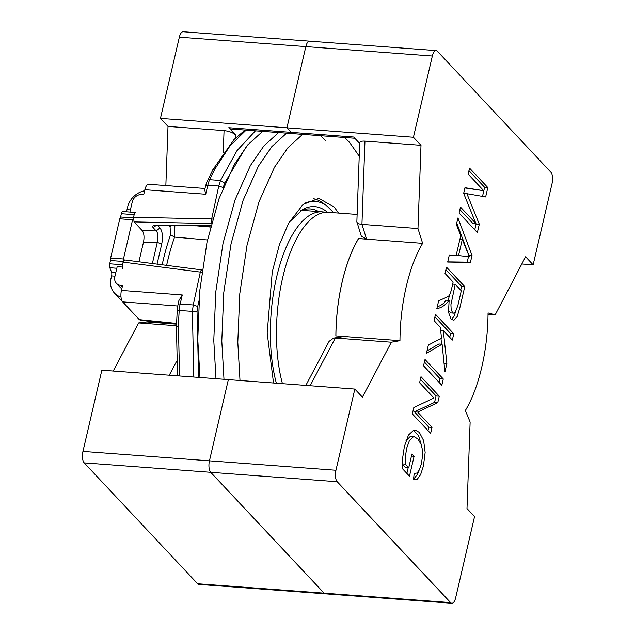 <?xml version="1.0" encoding="UTF-8"?>
<svg xmlns="http://www.w3.org/2000/svg" width="635" height="635" viewBox="0 0 635 635"><rect width="100%" height="100%" fill="white"/><g stroke="black" fill="none" stroke-linecap="round" stroke-linejoin="round"><path stroke-width="0.95" d="M168.68 225.417L170.093 226.925L170.847 225.449M161.742 243.991L157.282 242.411C158.202 236.204 157.837 232.378 156.194 230.926L159.988 227.909C162.496 231.442 163.084 236.807 161.742 243.991L157.059 264.128M156.535 225.282L153.027 227.544C152.082 226.028 153.368 225.179 156.877 224.996L157.409 225.234M162.171 264.787A129.238 53.181 -85.7 0 1 170.553 234.847L170.093 226.925M174.847 225.504L174.585 237.093L207.478 239.966M170.553 234.847L174.585 237.093A125.722 51.737 -85.7 0 0 166.624 265.366M138.93 261.779L143.502 242.126C144.463 236.99 144.042 233.156 142.248 230.632L156.194 230.926L153.027 227.544M130.897 212.138L134.699 212.392L133.556 217.305L134.056 221.901L142.248 230.632M129.897 212.034L132.231 201.993A8.811 7.509 136.8 0 1 142.129 194.469L143.732 194.588L144.859 189.714A8.811 3.627 -85.7 0 1 148.669 184.285L205.002 188.484M211.757 222.21L211.669 218.956L133.556 217.305M202.176 269.962A3.524 3.524 0 0 0 202.025 269.938L124.706 259.945L123.126 262.112L121.983 267.025L117.181 266.668L114.84 276.717A8.811 7.509 136.8 0 0 116.427 283.337L120.205 287.369A8.811 7.509 136.8 0 0 121.841 288.631M202.025 269.938A3.524 1.508 97.4 0 0 200.319 272.09L201.851 272.32M176.546 323.429L139.327 319.643L122.69 301.903A8.811 3.627 94.3 0 1 121.428 290.425L122.563 285.552L120.96 285.433A8.811 7.509 136.8 0 1 116.427 283.337M193.81 377.039L192.381 311.452L193.246 304.975L197.731 306.459L198.922 300.926M198.588 377.388L197.041 311.682L197.723 306.459M223.195 187.714L224.623 183.134L246.213 146.748M204.692 189.651L205.708 194.246L207.812 185.206L218.75 186.023L211.669 218.956L212.614 219.059M224.623 183.134L220.504 180.491L236.998 150.638L255.421 130.826M178.864 300.625L182.269 294.957L121.428 290.425M246.118 130.135L230.029 145.812L215.138 168.664L212.622 169.982L212.376 170.775M176.72 324.818C175.99 325.723 176.554 326.271 178.411 326.477L179.578 375.976M139.327 319.643L140.533 320.302L176.53 323.961M313.746 198.763A118.3 48.681 -85.7 0 1 323.485 203.422L327.176 206.248A115.657 47.593 -85.7 0 0 304.228 203.494M300.617 210.764A107.728 44.331 -85.7 0 1 310.348 208.939A107.728 44.331 -85.7 0 1 318.73 211.598M125.809 211.765A3.524 1.453 94.3 0 0 127.024 209.645L127.627 207.05A19.375 16.526 136.8 0 1 144.613 190.778M123.46 258.985L110.649 258.032L119.777 218.805L132.588 219.766L123.46 258.985A3.524 1.453 -85.7 0 1 123.277 261.469L110.466 260.517L109.704 263.795A3.524 1.453 94.3 0 0 109.823 267.732L116.808 268.256M109.704 263.795L122.515 264.755L123.277 261.469M122.515 264.755A3.524 1.453 94.3 0 0 122.634 268.692M135.692 212.495A3.524 1.453 94.3 0 0 134.168 214.67L133.406 217.948A3.524 1.453 94.3 0 1 132.588 219.766M122.349 301.49L114.475 293.092A19.375 16.526 -43.2 0 1 110.998 278.519L111.601 275.923L114.967 276.177M114.475 293.092A19.375 16.526 -43.2 0 0 121.007 297.077M119.777 218.805A3.524 1.453 94.3 0 0 120.594 216.995L121.356 213.717L134.168 214.67M122.88 211.542L134.691 212.423L122.896 211.542A3.524 1.453 94.3 0 0 122.88 211.542A3.524 1.453 94.3 0 0 121.356 213.717M109.823 267.732L111.482 271.986A3.524 1.453 -85.7 0 1 111.601 275.923M110.649 258.032A3.524 1.453 -85.7 0 1 110.466 260.517M325.39 140.438L320.659 135.707M278.606 132.556L263.835 145.994L250.42 165.537L235.061 199.834L223.028 243.332L215.773 291.917L213.781 340.463L215.971 378.69M359.235 156.154L349.409 142.224L344.678 137.493M302.601 134.358L287.845 147.796L274.439 167.33L259.08 201.62L247.047 245.118L239.792 293.711L237.8 342.249L239.998 380.508M338.574 213.074L334.288 207.201L318.96 198.358L303.157 204.351L288.703 223.076L279.408 244.634L272.248 271.978L267.184 333.026L273.526 383M262.596 131.366L247.825 144.796L234.402 164.346L219.043 198.636L207.018 242.141L199.763 290.727L197.771 339.273L199.961 377.492M286.615 133.152L271.844 146.59L258.421 166.132L243.062 200.43L231.029 243.927L223.782 292.521L221.79 341.058L223.98 379.285M228.354 379.611L209.447 460.827L228.354 379.611L101.854 370.181L82.955 451.406A8.811 3.627 94.3 0 0 84.217 462.883L197.62 583.74A8.811 3.627 94.3 0 0 198.858 584.398L325.35 593.828A8.811 3.627 -85.7 0 1 324.12 593.161A8.811 3.627 94.3 0 0 325.35 593.828L451.85 603.25A8.811 3.627 -85.7 0 1 450.612 602.591L337.209 481.735A8.811 3.627 -85.7 0 1 335.947 470.257L354.838 389.065L362.394 397.113L391.366 342.209L399.955 340.67A105.624 43.466 -85.7 0 1 422.632 243.34L417.981 228.552L420.997 145.304L413.441 137.247L432.34 56.031A8.811 3.627 -85.7 0 1 436.142 50.602A8.811 3.627 -85.7 0 1 437.38 51.26L550.783 172.117A8.811 3.627 -85.7 0 1 552.045 183.594L533.146 264.819L525.589 256.762L495.181 314.833L488.045 312.936A105.624 43.466 -85.7 0 1 465.36 410.512L470.13 422.061L466.995 508.548L474.551 516.604L455.652 597.821A8.811 3.627 -85.7 0 1 451.85 603.25M146.963 320.961A105.624 43.466 94.3 0 0 146.955 321.953L138.644 322.929L113.22 371.03M310.88 41.839A8.811 3.627 94.3 0 0 309.65 41.172L183.15 31.75A8.811 3.627 94.3 0 0 179.348 37.179L160.449 118.372L168.005 126.421L165.846 185.563M168.005 126.421L224.052 130.596C229.116 131.183 232.95 132.628 235.561 134.93L235.442 138.105M335.947 470.257L209.447 460.827A8.811 3.627 94.3 0 0 210.709 472.313L324.12 593.161L210.709 472.313A8.811 3.627 -85.7 0 1 209.447 460.827L82.955 451.406M354.806 138.255L293.688 133.699A17.701 7.287 -85.7 0 1 291.203 132.366L286.941 127.825L305.84 46.601A8.811 3.627 -85.7 0 1 309.65 41.172A8.811 3.627 94.3 0 0 305.84 46.601L286.949 127.794L160.449 118.372M359.696 143.462L353.655 137.017L228.775 127.698A17.701 7.287 94.3 0 0 231.259 129.032L293.37 133.66M176.379 325.739L138.644 322.929M176.522 324.16L146.955 321.953M228.775 127.698L235.561 134.93M276.352 383.215A105.704 43.497 -85.7 0 1 278.36 270.169A105.704 43.497 -85.7 0 1 322.31 211.86A105.704 43.497 -85.7 0 1 325.334 212.344M419.592 382.73L420.997 376.714L439.277 396.2L437.785 402.622L417.663 412.091L432.014 427.395L430.617 433.403L412.337 413.925L413.829 407.503L433.951 398.034L419.592 382.73M434.046 320.619L435.515 314.325L453.795 333.812L452.326 340.106L443.27 330.446L446.889 363.466L444.929 371.927L442.095 344.21L426.442 353.322L428.355 345.083L441.484 338.122L440.38 327.366L434.046 320.619M456.398 224.568L457.946 217.924L472.019 255.484L470.416 262.374L447.675 262.057L449.334 254.945L456.136 255.476L460.748 235.648L456.398 224.568M468.146 174.109L469.543 168.1L487.823 187.579L485.648 196.945L466.892 193.691L479.306 224.195L477.361 232.553L459.073 213.074L460.478 207.058L475.782 223.369L463.669 193.342L464.979 187.706L483.727 190.722L468.146 174.109M445.032 273.423L446.492 267.16L464.772 286.647L459.907 307.53L457.2 316.571L454.231 319.937L453.215 320.103L451.033 318.984L448.508 312.229L449.135 300.426C445.278 305.292 441.182 308.015 436.848 308.594L438.658 300.831L447.461 296.847C450.739 295.727 451.62 288.044 453.144 282.075L445.032 273.423M423.537 365.784L425.006 359.489L443.286 378.976L441.817 385.27L423.537 365.784M408.734 467.773L411.94 453.993L414.099 456.295L409.472 476.186L402.693 468.963L402.765 457.192L404.384 446.453L408.456 435.078L413.782 430.117L415.099 430.046L419.33 432.395L423.64 440.587L425.156 452.517L423.394 466.122L420.608 474.647L417.314 479.187L414.877 479.854L413.496 479.568L414.203 473.329L417.012 473.043L419.346 469.932L421.338 463.971L422.537 456.065L422.37 449.628L421.251 444.73L417.973 439.007L414.29 436.769L413.377 436.801L409.464 440.484L406.614 448.397L405.392 456.938L405.32 464.137L408.734 467.773L405.535 467.535L402.122 463.899M310.158 385.731L335.32 338.034L333.526 338.122L329.065 341.384L305.84 385.413M333.526 338.122L343.876 336.502L335.867 335.899A105.704 43.497 -85.7 0 1 358.561 238.514L366.57 239.109L361.323 236.149L356.862 221.702L359.72 142.78C359.934 141.502 361.68 140.946 364.958 141.129L420.997 145.304M366.57 239.109L361.942 224.377C359.085 224.115 357.41 223.385 356.926 222.171M335.867 335.899L335.899 335.899A105.624 43.466 -85.7 0 1 358.584 238.569L358.561 238.514M286.941 127.825L413.441 137.247M364.958 141.129L361.942 224.377L417.981 228.552M358.584 238.569L422.632 243.34M335.899 335.899L399.955 340.67M343.876 336.502L335.32 338.034L391.366 342.209M228.346 379.635L354.838 389.065M488.029 314.301L495.181 314.833M521.811 263.969L533.146 264.819M357.124 214.455L328.398 212.312A105.704 43.497 94.3 0 0 284.448 270.621A105.704 43.497 94.3 0 0 282.44 383.667M468.947 170.64L484.624 187.341L487.823 187.579M484.624 187.341L482.441 196.707M463.709 193.453L466.892 193.691M464.05 194.286L476.099 223.957L479.306 224.195M476.099 223.957L474.75 229.775M459.883 209.606L472.575 223.131L475.782 223.369M464.915 187.968L483.727 190.722M456.756 223.052L468.82 255.246L472.019 255.484M468.479 256.699L467.217 262.136L470.416 262.374M467.217 262.136L447.723 261.866M449.326 254.96L456.136 255.476M458.541 255.572L469.376 256.762L462.296 239.443L458.541 255.572L456.152 255.397M466.169 256.524L469.376 256.762M459.907 239.268L462.296 239.443M445.897 269.708L461.566 286.409L464.772 286.647M461.566 286.409L460.7 290.124M455.486 312.055L454.001 316.333L451.548 319.461M437.245 306.88L440.523 305.522L444.143 302.974L445.929 300.188L449.135 300.426M455.231 284.297L450.913 304.705L451.167 309.515L452.517 312.515L453.628 313.166L455.216 312.38L457.835 305.633L461.296 290.759L455.231 284.297L452.676 284.107M449.524 294.846L448.294 300.363M448.366 310.618L450.802 312.912M434.919 316.873L450.596 333.573L453.795 333.812M450.596 333.573L449.723 337.32M440.674 330.256L443.27 330.446M440.968 338.399L441.595 344.17M444.04 363.26L446.889 363.466M427.006 350.893L438.896 343.972L442.095 344.21M424.41 362.037L440.079 378.73L443.286 378.976M440.079 378.73L439.206 382.484M420.402 379.262L436.07 395.962L439.277 396.2M436.07 395.962L434.578 402.376L437.785 402.622M434.578 402.376L414.457 411.853L417.663 412.091M414.457 411.853L428.815 427.157L432.014 427.395M428.815 427.157L428.006 430.625M411.448 456.097L414.099 456.295M408.186 467.733L406.868 473.4M413.456 430.197L418.552 435.658L421.64 445.984M418.735 471.067L417.409 474.408L413.528 479.258M414.29 436.753L410.178 436.562L406.011 440.722M402.534 463.931L405.32 464.137M143.502 242.126L157.282 242.411L152.368 263.517M157.504 225.266L159.988 227.909M210.828 225.75L156.877 224.996M211.399 223.536L134.056 221.901M123.126 262.112L200.319 272.09L193.246 304.975L180.165 303.998L182.269 294.957M120.96 285.433L122.261 286.822M196.04 225.798L210.495 227.036M178.903 300.633L177.998 304.546A3.524 1.135 13.1 0 1 180.165 303.998A17.621 7.247 -85.7 0 0 179.221 310.475L197.041 311.682M215.138 168.664A192.032 79.026 94.3 0 0 209.653 179.681A3.524 2.167 24.8 0 0 207.351 180.65L205.645 185.745A3.524 1.135 -166.9 0 1 207.812 185.206A17.621 7.247 -85.7 0 1 209.653 179.681L220.504 180.491L218.75 186.023L223.234 187.555M205.708 194.246L144.859 189.714M122.69 301.903L177.689 306.006M178.411 326.477A192.032 79.026 94.3 0 1 179.221 310.475L177.149 310.285L177.998 304.546M327.43 212.265A110.371 45.418 94.3 0 0 302.617 209.542L289.147 222.266M127.024 209.645L130.389 209.899M120.594 216.995L133.406 217.948M111.482 271.986L115.864 272.312M224.052 130.596L223.242 152.67M176.601 361.331L169.267 375.206M337.209 481.735L84.217 462.883M450.612 602.591L197.62 583.74M432.34 56.031L179.348 37.179M210.756 226.004L155.535 225.449L156.051 225.012M205.645 185.745L204.732 189.659M212.661 170.243L207.399 180.84M176.474 325.31L177.244 310.285M333.708 212.709L327.176 206.248M177.546 375.825L176.387 325.422M212.646 169.989L234.053 139.509L245.039 130.056M322.31 211.86L301.665 210.32M309.65 41.172L436.142 50.602M453.628 313.126L450.429 312.888M415.147 473.488L414.195 473.416"/></g></svg>
